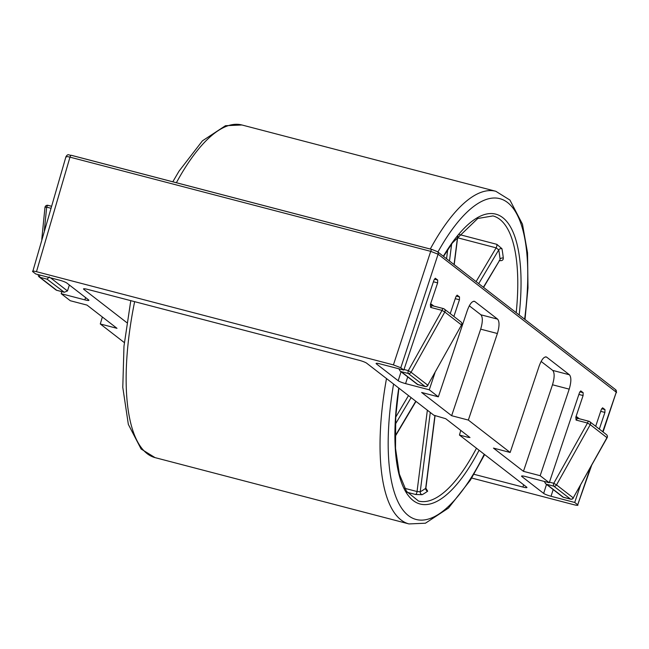 <?xml version="1.0" encoding="UTF-8"?>
<svg xmlns="http://www.w3.org/2000/svg" width="649" height="649" viewBox="0 0 649 649"><rect width="100%" height="100%" fill="white"/><g stroke="black" fill="none" stroke-linecap="round" stroke-linejoin="round"><path stroke-width="0.97" d="M473.981 474.289L522.907 487.058A6.141 0.844 17.6 0 0 526.939 487.504A6.141 0.844 17.6 0 0 526.655 487.107L459.46 435.057L460.79 430.368M126.863 322.675L83.794 289.316A6.141 0.844 17.6 0 1 83.51 288.919A6.141 0.844 17.6 0 1 87.542 289.365L359.27 360.317A6.141 0.844 17.6 0 1 366.653 363.18L433.856 415.23L445.717 418.702L469.981 437.564M591.604 465.447L577.715 504.776C578.454 505.539 577.204 505.522 573.967 504.735L471.709 478.037M603.059 431.991L616.266 392.199L438.099 254.213L400.798 367.756L403.8 370.084L380.127 363.902A6.141 0.844 -162.4 0 0 376.096 363.448A6.141 0.844 -162.4 0 0 376.379 363.854L398.202 380.752A6.141 0.844 -162.4 0 0 405.584 383.616L429.257 389.798L438.343 396.839L421.639 392.475L451.639 415.709L468.343 420.073L510.163 452.467L493.459 448.102L523.459 471.336L540.163 475.701L549.257 482.742L525.585 476.561A6.141 0.844 -162.4 0 0 521.553 476.115A6.141 0.844 -162.4 0 0 521.837 476.512L543.659 493.41A6.141 0.844 -162.4 0 0 551.042 496.274L574.714 502.456L577.715 504.776L590.517 467.385M400.798 367.756L393.416 364.892L430.717 251.35L69.978 157.155C66.733 156.385 65.484 156.368 66.23 157.107M431.95 249.492L71.455 155.354A2.458 0.852 104.6 0 0 71.341 155.298A2.458 0.852 104.6 0 0 69.978 157.155L36.482 271.688L393.416 364.892M36.482 271.688C33.245 270.901 31.996 270.893 32.734 271.647L65.947 156.717C68.259 153.229 68.502 155.403 71.341 155.298L432.08 249.5A2.458 0.852 104.6 0 0 430.717 251.35L438.099 254.213A2.458 2.28 127.8 0 0 437.394 251.65L615.552 389.635A2.458 2.28 127.8 0 1 616.266 392.199L602.726 431.731M124.324 342.583L100.287 323.965L116.99 328.329L86.99 305.087L70.287 300.73L61.193 293.689L84.865 299.87A6.141 0.844 -162.4 0 0 88.897 300.317A6.141 0.844 -162.4 0 0 88.613 299.911L66.79 283.013A6.141 0.844 -162.4 0 0 59.408 280.149L35.736 273.967L32.734 271.647M469.86 437.402L468.367 437.385L468.635 436.444M459.46 435.057L468.367 437.385M579.849 391.801L583.143 392.661L583.094 395.533L575.833 417.169L576.856 416.853L579.289 418.735M602.661 407.815L601.274 409.616L595.685 426.279M601.664 408.7L604.957 409.56L602.532 407.807M604.957 409.56L604.909 412.431L599.319 429.094M580.433 485.395L574.714 502.456M435.382 278.259L433.994 280.06L403.8 370.084M434.392 279.143L437.677 280.003L435.252 278.251M437.677 280.003L437.637 282.875L430.376 304.511L431.398 304.194L433.832 306.077M457.204 295.157L455.817 296.958L450.228 313.621M456.206 296.041L459.5 296.901L457.074 295.149M459.5 296.901L459.451 299.773L453.862 316.436M434.976 372.737L429.257 389.798M474.314 301.266L474.89 301.558C472.448 300.592 469.949 303.497 467.385 310.279L438.343 396.839M451.639 415.709L480.674 329.148C482.783 322.009 482.856 317.223 480.909 314.797L497.621 319.154L474.89 301.558L473.665 301.233M497.621 319.154C499.568 321.588 499.487 326.374 497.385 333.513L468.343 420.073M546.134 356.893L546.709 357.177C544.268 356.212 541.769 359.124 539.205 365.906L510.163 452.467M523.459 471.336L552.494 384.776C554.603 377.637 554.676 372.851 552.729 370.417L569.441 374.781L546.709 357.177L545.485 356.861M569.441 374.781C571.388 377.215 571.307 382.001 569.205 389.14L540.163 475.701M580.839 390.917L579.46 392.718L549.257 482.742M583.143 392.661L580.709 390.909M102.364 316.996L100.287 323.965M61.809 291.636L61.193 293.689M69.37 285.008L67.48 290.955L64.235 292.269L47.069 279.167L39.946 277.31L56.674 290.265L63.797 292.123M577.407 418.256A1.225 1.136 127.8 0 1 577.212 418.134L577.594 418.321L576.077 420.065L575.833 417.169M431.95 305.598A1.225 1.136 127.8 0 1 431.755 305.476L432.137 305.663L430.62 307.407L430.376 304.511M552.729 370.417L541.112 361.42M480.909 314.797L469.292 305.793M49.3 276.872L47.069 279.167M544.349 481.461L545.622 483.716L562.886 497.085L570.503 499.113L553.775 486.158L546.653 484.3L563.381 497.256M545.622 483.716L546.653 484.3M398.892 368.802L400.165 371.058L417.429 384.427L425.046 386.455L408.318 373.5L401.196 371.642L417.924 384.597M400.165 371.058L401.196 371.642M404.7 488.308L417.047 491.536A2.458 0.852 -75.4 0 1 415.685 494.506L422.118 494.692A2.458 2.19 -118 0 1 420.228 491.78A144.889 50.468 104.6 0 0 425.687 488.324A2.458 2.117 -126.2 0 0 427.667 491.171L426.223 488.746M499.219 260.557C501.928 261.02 503.291 260.2 503.308 258.083A2.458 1.704 -6.4 0 0 500.071 259.121A144.889 50.468 104.6 0 0 498.732 249.889L496.128 247.845L457.618 237.785M478.711 283.645L498.732 249.889A2.458 1.842 -10.3 0 1 501.945 248.697L496.866 244.34A2.458 0.852 -75.4 0 1 496.128 247.845L476.098 281.625M499.949 259.787L483.375 287.264M427.358 410.2L417.047 491.536L420.228 491.78L430.279 412.464M434.919 415.506L425.687 488.324L426.223 489.135L425.687 488.843M83.972 288.748L83.794 289.316M432.137 305.663L443.267 308.567M403.994 369.492L408.326 370.62L411.068 372.25L427.796 385.206L461.52 324.971L444.792 312.015L411.068 372.25A2.458 2.28 127.8 0 1 408.318 373.5A2.458 0.852 -75.4 0 1 408.326 370.62L442.042 310.384L430.62 307.407M425.33 386.512A2.458 0.852 -75.4 0 1 425.16 386.512A2.458 0.852 -75.4 0 1 425.046 386.455A2.458 2.28 -52.2 0 0 427.796 385.206L461.52 324.971A2.458 2.28 -52.2 0 0 461.001 321.969L444.273 309.013A2.458 2.28 127.8 0 1 444.792 312.015L442.042 310.384A2.458 0.852 104.6 0 1 443.397 308.575A2.458 0.852 104.6 0 1 443.51 308.632A2.458 2.28 127.8 0 1 444.273 309.013A2.458 2.458 0 0 0 443.397 308.575L432.023 305.606M50.873 208.24L46.679 207.153A2.458 0.852 104.6 0 1 48.034 205.335A2.458 0.852 104.6 0 1 48.148 205.392L51.458 206.26M577.594 418.321L588.724 421.225M570.787 499.17A2.458 0.852 -75.4 0 1 570.617 499.17A2.458 0.852 -75.4 0 1 570.503 499.113A2.458 2.28 -52.2 0 0 573.254 497.864L607.099 437.767L590.249 424.673L556.526 484.908L573.254 497.864L606.977 437.629A2.458 2.28 -52.2 0 0 606.458 434.627L589.738 421.672A2.458 2.28 127.8 0 1 590.249 424.673L587.507 423.043L576.077 420.065M577.48 418.264L588.854 421.233A2.458 0.852 104.6 0 1 588.967 421.29A2.458 2.28 127.8 0 1 589.738 421.672A2.458 2.458 0 0 0 588.854 421.233A2.458 0.852 104.6 0 0 587.507 423.043L553.784 483.278L549.46 482.15M45.081 207.639A2.458 0.511 5.7 0 1 44.968 207.469A2.458 0.511 5.7 0 1 46.679 207.153L44.335 230.598M583.094 395.533L578.884 394.438M437.637 282.875L433.418 281.78M376.558 363.286L376.379 363.854M401.058 371.747L398.202 380.752M407.71 376.907L405.584 383.616M459.451 299.773L455.241 298.678M85.587 297.575L84.865 299.87M50.557 277.837L67.48 290.955M522.015 475.944L521.837 476.512M546.515 484.405L543.659 493.41M553.175 489.565L551.042 496.274M604.909 412.431L600.698 411.336M522.907 487.058L523.638 484.762M569.205 389.14L552.494 384.776M497.385 333.513L480.674 329.148M432.193 249.557A2.458 0.852 104.6 0 0 432.08 249.5L437.394 251.65M39.792 275.03A2.458 0.852 104.6 0 0 39.946 277.31A2.458 2.28 127.8 0 1 39.175 276.936L55.903 289.892A2.458 2.28 -52.2 0 0 56.674 290.265A2.458 0.852 104.6 0 0 56.788 290.322A2.458 0.852 104.6 0 0 56.917 290.33M556.526 484.908A2.458 2.28 127.8 0 1 553.775 486.158A2.458 0.852 -75.4 0 1 553.784 483.278L556.526 484.908M577.212 418.134L577.212 418.134A1.225 1.136 127.8 0 1 576.856 416.853M431.755 305.476L431.755 305.476A1.225 1.136 127.8 0 1 431.398 304.194M398.9 388.159L395.752 416.536L395.517 448.37L399.354 474.111L406.469 491.317L418.516 501.044A147.339 51.32 104.6 0 0 476.471 448.232M415.685 494.506L407.11 492.266M427.667 491.171A147.339 51.32 -75.4 0 1 422.118 494.692M501.945 248.697A147.339 51.32 -75.4 0 1 503.308 258.083M459.07 234.467L496.866 244.34M516.206 312.688A147.339 51.32 104.6 0 0 492.972 215.922L477.761 218.486L452.467 242.856L443.543 256.412M479.076 450.252A149.797 52.171 -75.4 0 1 413.113 500.484A149.797 52.171 -75.4 0 1 398.746 388.037M443.348 256.266A149.797 52.171 -75.4 0 1 519.184 314.992M524.619 319.203A165.763 57.737 104.6 0 0 507.615 202.569A165.763 57.737 104.6 0 0 437.913 252.047M393.578 384.038A165.763 57.737 104.6 0 0 408.326 515.549A165.763 57.737 104.6 0 0 484.243 454.251M134.635 301.663A171.896 59.87 104.6 0 0 155.062 457.626L408.975 523.93A171.896 59.87 -75.4 0 1 386.496 378.554M430.287 249.029A171.896 59.87 -75.4 0 1 495.836 191.285L241.923 124.981A171.896 59.87 104.6 0 0 176.382 182.726M395.703 417.185L408.505 395.598M411.117 397.618L395.33 424.251M395.111 436.112L415.79 401.236M446.561 258.748L447.696 249.784M454.057 264.549L457.659 236.147M451.639 244L449.481 261.012M615.552 389.635L616.542 392.613M64.235 292.269L56.788 290.322A2.458 2.458 0 0 1 55.903 289.892M573.383 497.994A2.458 2.458 0 0 1 570.617 499.17L563.17 497.231M427.926 385.336A2.458 2.458 0 0 1 425.16 386.512L417.713 384.573M461.642 325.108A2.458 2.458 0 0 0 461.001 321.969M607.099 437.767A2.458 2.458 0 0 0 606.458 434.627M38.25 274.624L38.242 274.746A2.458 2.458 0 0 0 39.175 276.936M41.779 239.351L44.968 207.469A2.458 2.458 0 0 1 48.034 205.335L51.466 206.236M525.009 319.503L527.986 287.872L527.54 252.826L522.469 224.197L509.927 200.062L495.836 191.285M408.975 523.93L425.428 523.208L448.475 508.07L470.395 480.138L484.649 454.568M241.923 124.981L225.471 125.711L202.423 140.841L179.002 171.182L172.804 181.793M130.782 300.657L123.975 346.201L122.791 387.364L128.34 424.397L141.117 449.011L155.062 457.626M457.861 235.903L454.211 264.678M415.985 401.39L395.111 436.582M499.908 259.868L483.57 287.418M435.081 415.547L425.906 487.959"/></g></svg>
